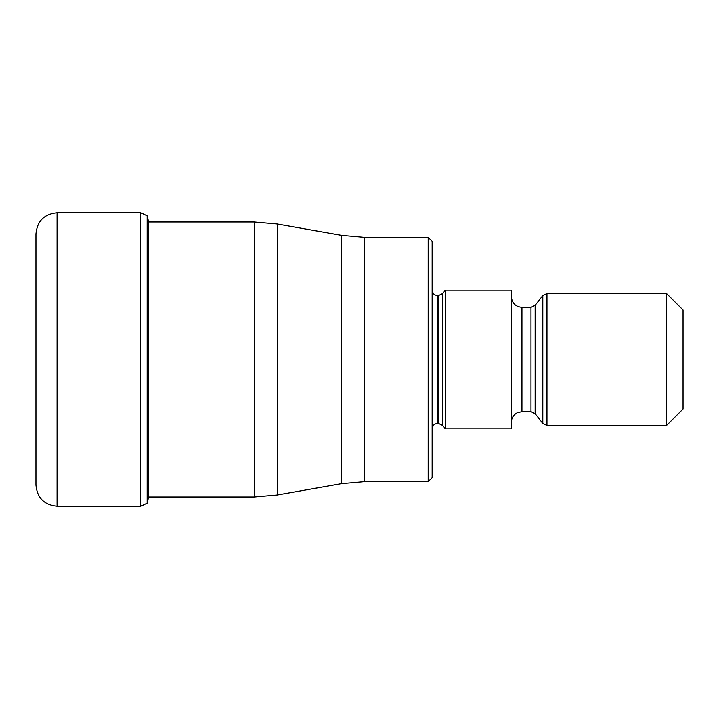 <?xml version="1.0" encoding="UTF-8"?>
<svg xmlns="http://www.w3.org/2000/svg" width="719" height="719" viewBox="0 0 719 719"><rect width="100%" height="100%" fill="white"/><g stroke="black" fill="none" stroke-linecap="round" stroke-linejoin="round"><path stroke-width="1.08" d="M35.95 485.127L35.95 233.873C37.199 221.039 44.245 214.001 57.08 212.743L57.08 506.257C44.245 504.999 37.199 497.961 35.95 485.127M147.161 215.826L147.161 503.174L147.161 215.826L140.888 212.743L57.08 212.743M428.173 237.342L432.137 241.305L432.137 477.695L428.173 481.658L428.173 237.342L364.452 237.342L364.452 481.658L341.516 483.662L341.516 235.338L277.21 223.995L277.21 495.005L341.516 483.662M445.34 359.5L445.34 428.83L511.371 428.83L511.371 290.17L445.34 290.17L445.34 359.5M666.54 425.531L666.54 293.469L683.05 309.979L683.05 409.021L666.54 425.531L546.961 425.531L542.8 423.5L542.8 295.5L546.961 293.469L546.961 425.531M147.161 503.174L140.888 506.257L140.888 212.743M147.476 502.77L148.429 497.242L148.474 221.991M148.429 497.009L254.274 497.009L254.274 221.991L148.429 221.991M432.137 290.17C432.478 293.406 434.24 295.167 437.413 295.446L437.413 423.554C434.24 423.833 432.478 425.594 432.137 428.83M437.413 423.554L438.635 423.554L438.635 295.446L437.413 295.446M438.635 295.446L442.796 293.424L442.796 425.576L445.34 428.83M511.371 296.767C512 303.184 515.523 306.707 521.931 307.337L521.931 411.663L517.285 412.742C513.51 414.782 511.542 417.946 511.371 422.233M521.931 411.663L530.973 411.663L530.973 307.337L521.931 307.337M530.973 307.337L535.143 305.305L535.143 413.695L542.8 423.5M140.888 506.257L57.08 506.257M147.476 216.23L148.429 221.758M254.274 221.991L277.21 223.995M254.274 497.009L277.21 495.005M428.173 481.658L364.452 481.658M364.452 237.342L341.516 235.338M438.635 423.554L442.796 425.576M442.796 293.424L445.34 290.17M530.973 411.663L535.143 413.695M535.143 305.305L542.8 295.5M546.961 293.469L666.54 293.469"/></g></svg>
